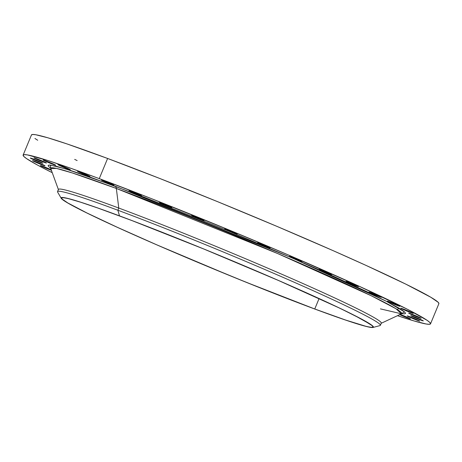<?xml version="1.0" encoding="UTF-8"?>
<svg xmlns="http://www.w3.org/2000/svg" width="462" height="462" viewBox="0 0 462 462"><rect width="100%" height="100%" fill="white"/><g stroke="black" fill="none" stroke-linecap="round" stroke-linejoin="round"><path stroke-width="0.69" d="M399.318 314.472L408.096 318.151L408.269 317.735L408.096 318.151A6.763 0.295 22.5 0 1 399.699 314.651M417.371 320.357A6.763 0.295 22.5 0 1 410.706 317.642A6.763 0.295 22.5 0 1 407.213 315.904A6.763 0.295 22.5 0 1 409.551 316.626L407.236 315.95L410.458 317.533L419.669 321.096L409.551 316.626A6.763 0.295 22.5 0 1 416.21 319.346A6.763 0.295 22.5 0 1 419.704 321.078A6.763 0.295 22.5 0 1 417.371 320.357L417.544 319.941L417.371 320.357M420.974 320.16A6.763 0.295 22.5 0 1 414.31 317.446A6.763 0.295 22.5 0 1 410.816 315.708A6.763 0.295 22.5 0 1 413.149 316.43L410.839 315.754L414.062 317.336L423.273 320.899L413.149 316.43A6.763 0.295 22.5 0 1 419.814 319.15A6.763 0.295 22.5 0 1 423.308 320.882A6.763 0.295 22.5 0 1 420.974 320.16L421.148 319.744L420.974 320.16M418.797 317.573A6.763 0.295 22.5 0 1 412.133 314.853A6.763 0.295 22.5 0 1 408.639 313.121A6.763 0.295 22.5 0 1 410.972 313.842L408.662 313.161L411.885 314.743L421.096 318.306L410.972 313.842A6.763 0.295 22.5 0 1 417.636 316.557A6.763 0.295 22.5 0 1 421.13 318.295A6.763 0.295 22.5 0 1 418.797 317.573L418.97 317.151L418.797 317.573M410.903 312.664A6.763 0.295 22.5 0 1 404.244 309.95A6.763 0.295 22.5 0 1 400.745 308.212A6.763 0.295 22.5 0 1 403.083 308.934L400.768 308.252L403.99 309.84L413.201 313.398L403.083 308.934A6.763 0.295 22.5 0 1 409.742 311.648A6.763 0.295 22.5 0 1 413.236 313.386A6.763 0.295 22.5 0 1 410.903 312.664L411.076 312.243L410.903 312.664M397.539 305.59A6.763 0.295 22.5 0 1 390.875 302.876A6.763 0.295 22.5 0 1 387.381 301.137A6.763 0.295 22.5 0 1 389.714 301.859L387.404 301.178L390.621 302.76L399.838 306.323L389.714 301.859A6.763 0.295 22.5 0 1 396.379 304.573A6.763 0.295 22.5 0 1 399.873 306.312A6.763 0.295 22.5 0 1 397.539 305.59L397.713 305.168L397.539 305.59M379.106 296.564A6.763 0.295 22.5 0 1 372.441 293.844A6.763 0.295 22.5 0 1 368.947 292.111A6.763 0.295 22.5 0 1 371.281 292.833L368.971 292.151L372.187 293.734L381.404 297.297L371.281 292.833A6.763 0.295 22.5 0 1 377.945 295.547A6.763 0.295 22.5 0 1 381.439 297.285A6.763 0.295 22.5 0 1 379.106 296.564L379.279 296.142L379.106 296.564M356.162 285.857A6.763 0.295 22.5 0 1 349.497 283.142A6.763 0.295 22.5 0 1 346.003 281.404A6.763 0.295 22.5 0 1 348.336 282.126L346.026 281.445L349.249 283.027L358.46 286.59L348.336 282.126A6.763 0.295 22.5 0 1 355.001 284.84A6.763 0.295 22.5 0 1 358.495 286.579A6.763 0.295 22.5 0 1 356.162 285.857L356.335 285.435L356.162 285.857M329.406 273.799A6.763 0.295 22.5 0 1 322.742 271.084A6.763 0.295 22.5 0 1 319.248 269.346A6.763 0.295 22.5 0 1 321.587 270.068L319.271 269.386L322.493 270.969L331.704 274.532L321.587 270.068A6.763 0.295 22.5 0 1 328.245 272.782A6.763 0.295 22.5 0 1 331.739 274.52A6.763 0.295 22.5 0 1 329.406 273.799L329.579 273.377L329.406 273.799M299.653 260.753A6.763 0.295 22.5 0 1 292.995 258.039A6.763 0.295 22.5 0 1 289.501 256.3A6.763 0.295 22.5 0 1 291.834 257.022L289.524 256.341L292.741 257.923L301.952 261.486L291.834 257.022A6.763 0.295 22.5 0 1 298.498 259.736A6.763 0.295 22.5 0 1 301.992 261.475A6.763 0.295 22.5 0 1 299.653 260.753L299.826 260.331L299.653 260.753M267.81 247.118A6.763 0.295 22.5 0 1 261.146 244.404A6.763 0.295 22.5 0 1 257.652 242.666A6.763 0.295 22.5 0 1 259.985 243.387L257.675 242.706L260.897 244.288L270.108 247.851L259.985 243.387A6.763 0.295 22.5 0 1 266.649 246.102A6.763 0.295 22.5 0 1 270.143 247.84A6.763 0.295 22.5 0 1 267.81 247.118L267.983 246.696L267.81 247.118M234.84 233.304A6.763 0.295 22.5 0 1 228.176 230.59A6.763 0.295 22.5 0 1 224.682 228.852A6.763 0.295 22.5 0 1 227.015 229.574L224.705 228.898L227.922 230.48L237.139 234.043L227.015 229.574A6.763 0.295 22.5 0 1 233.68 232.294A6.763 0.295 22.5 0 1 237.173 234.026A6.763 0.295 22.5 0 1 234.84 233.304L235.014 232.888L234.84 233.304M201.738 219.739A6.763 0.295 22.5 0 1 195.08 217.025A6.763 0.295 22.5 0 1 191.586 215.286A6.763 0.295 22.5 0 1 193.919 216.008L191.609 215.327L194.825 216.915L204.037 220.472L193.919 216.008A6.763 0.295 22.5 0 1 200.583 218.722A6.763 0.295 22.5 0 1 204.077 220.461A6.763 0.295 22.5 0 1 201.738 219.739L201.917 219.317L201.738 219.739M169.525 206.826A6.763 0.295 22.5 0 1 162.861 204.112A6.763 0.295 22.5 0 1 159.367 202.373A6.763 0.295 22.5 0 1 161.7 203.095L159.39 202.42L162.612 204.002L171.824 207.565L161.7 203.095A6.763 0.295 22.5 0 1 168.364 205.815A6.763 0.295 22.5 0 1 171.858 207.548A6.763 0.295 22.5 0 1 169.525 206.826L169.698 206.41L169.525 206.826M139.172 194.964A6.763 0.295 22.5 0 1 132.507 192.25A6.763 0.295 22.5 0 1 129.013 190.511A6.763 0.295 22.5 0 1 131.347 191.233L129.037 190.558L132.253 192.14L141.47 195.697L131.347 191.233A6.763 0.295 22.5 0 1 138.011 193.948A6.763 0.295 22.5 0 1 141.505 195.686A6.763 0.295 22.5 0 1 139.172 194.964L139.345 194.548L139.172 194.964M111.596 184.511A6.763 0.295 22.5 0 1 104.932 181.797A6.763 0.295 22.5 0 1 101.438 180.059A6.763 0.295 22.5 0 1 103.771 180.781L101.461 180.099L104.683 181.682L113.895 185.245L103.771 180.781A6.763 0.295 22.5 0 1 110.435 183.495A6.763 0.295 22.5 0 1 113.929 185.233A6.763 0.295 22.5 0 1 111.596 184.511L111.769 184.09L111.596 184.511M87.641 175.785A6.763 0.295 22.5 0 1 80.977 173.065A6.763 0.295 22.5 0 1 77.483 171.333A6.763 0.295 22.5 0 1 79.822 172.055L77.506 171.373L80.729 172.955L89.94 176.519L79.822 172.055A6.763 0.295 22.5 0 1 86.481 174.769A6.763 0.295 22.5 0 1 89.975 176.501A6.763 0.295 22.5 0 1 87.641 175.785L87.815 175.364L87.641 175.785M68.035 169.046A6.763 0.295 22.5 0 1 61.371 166.332A6.763 0.295 22.5 0 1 57.877 164.593A6.763 0.295 22.5 0 1 60.216 165.315L57.9 164.639L61.123 166.222L70.334 169.779L60.216 165.315A6.763 0.295 22.5 0 1 66.874 168.029A6.763 0.295 22.5 0 1 70.368 169.768A6.763 0.295 22.5 0 1 68.035 169.046L68.209 168.63L68.035 169.046M53.373 164.507A6.763 0.295 22.5 0 1 46.708 161.792A6.763 0.295 22.5 0 1 43.214 160.054A6.763 0.295 22.5 0 1 45.553 160.776L43.237 160.095L46.46 161.677L55.671 165.24L45.553 160.776A6.763 0.295 22.5 0 1 52.212 163.49A6.763 0.295 22.5 0 1 55.706 165.229A6.763 0.295 22.5 0 1 53.373 164.507L53.546 164.085L53.373 164.507M44.098 162.301A6.763 0.295 22.5 0 1 37.439 159.586A6.763 0.295 22.5 0 1 33.945 157.848A6.763 0.295 22.5 0 1 36.279 158.57L33.969 157.894L37.185 159.477L46.396 163.034L36.279 158.57A6.763 0.295 22.5 0 1 42.943 161.284A6.763 0.295 22.5 0 1 46.437 163.022A6.763 0.295 22.5 0 1 44.098 162.301L44.271 161.885L44.098 162.301M40.5 162.497A6.763 0.295 22.5 0 1 33.836 159.783A6.763 0.295 22.5 0 1 30.342 158.044A6.763 0.295 22.5 0 1 32.675 158.766L30.365 158.085L33.582 159.667L42.799 163.23L32.675 158.766A6.763 0.295 22.5 0 1 39.339 161.481A6.763 0.295 22.5 0 1 42.833 163.219A6.763 0.295 22.5 0 1 40.5 162.497L40.673 162.075L40.5 162.497M42.677 165.09A6.763 0.295 22.5 0 1 36.013 162.37A6.763 0.295 22.5 0 1 32.519 160.637A6.763 0.295 22.5 0 1 34.852 161.359L32.542 160.678L35.765 162.26L44.976 165.823L34.852 161.359A6.763 0.295 22.5 0 1 41.516 164.074A6.763 0.295 22.5 0 1 45.01 165.812A6.763 0.295 22.5 0 1 42.677 165.09L42.851 164.668L42.677 165.09M51.38 170.293A6.763 0.295 22.5 0 1 50.566 169.993L50.739 169.577L50.566 169.993A6.763 0.295 22.5 0 1 43.907 167.279A6.763 0.295 22.5 0 1 40.413 165.54A6.763 0.295 22.5 0 1 42.747 166.262L40.448 165.529L42.643 166.713L51.444 170.311M50.71 168.237L50.329 165.078L65.61 168.896L114.917 186.094A4.678 2.991 -69.6 0 1 116.332 188.45L72.505 173.002L56.52 168.434L50.745 168.532L50.26 167.648M373.007 327.46L379.96 325.606A174.723 7.623 -157.5 0 0 294.173 282.236A174.723 7.623 -157.5 0 0 117.874 210.239L119.502 215.87A169.005 7.375 22.5 0 1 290.032 285.51A169.005 7.375 22.5 0 1 373.007 327.46A169.005 7.375 22.5 0 1 315.061 309.136A169.005 7.375 22.5 0 1 152.512 242.995A169.005 7.375 22.5 0 1 61.232 198.319A169.005 7.375 22.5 0 1 119.502 215.87L117.874 210.239A174.723 7.623 22.5 0 1 290.078 280.44A174.723 7.623 22.5 0 1 380.388 325.317L381.294 323.129A174.723 7.623 -157.5 0 0 290.985 278.251A174.723 7.623 -157.5 0 0 118.78 208.05L117.874 210.239L118.78 208.05A174.723 7.623 22.5 0 1 293.861 279.516A174.723 7.623 22.5 0 1 381.046 323.354L401.49 313.819A189.974 8.287 -157.5 0 0 306.699 266.152A189.974 8.287 -157.5 0 0 116.332 188.45L118.78 208.05L116.332 188.45A189.974 8.287 -157.5 0 0 50.745 168.532L58.455 189.732A174.723 7.623 22.5 0 1 118.78 208.05A174.723 7.623 -157.5 0 0 58.443 189.397L57.536 191.586A174.723 7.623 22.5 0 1 117.874 210.239A174.723 7.623 -157.5 0 0 57.629 192.094L61.232 198.319M430.526 323.839L438.877 303.684A220.49 9.615 -157.5 0 0 324.919 247.049A220.49 9.615 -157.5 0 0 107.611 158.466L99.261 178.627A220.49 9.615 22.5 0 1 316.568 267.209A220.49 9.615 22.5 0 1 430.526 323.839A220.49 9.615 22.5 0 1 397.487 315.685L414.212 320.992L426.212 324.006L429.354 324.301L430.549 323.775L429.781 322.436L427.061 320.299L407.519 309.332L357.744 285.597L288.04 254.833L228.996 229.955L150.866 198.412L99.261 178.627L107.611 158.466L66.99 143.919L47.788 137.774L35.788 134.76L32.646 134.471L31.451 134.996M314.761 308.991A168.486 7.352 22.5 0 1 148.706 241.303A168.486 7.352 22.5 0 1 61.619 198.025A168.486 7.352 22.5 0 1 119.802 216.014A168.486 7.352 22.5 0 1 285.863 283.703A168.486 7.352 22.5 0 1 372.944 326.981A168.486 7.352 22.5 0 1 314.761 308.991L319.08 298.556L314.761 308.991L345.801 320.108L365.771 326.264L369.646 327.108L372.049 327.327L372.961 326.929L372.372 325.906L370.293 324.272L355.359 315.892L338.675 307.692L278.39 280.44L203.673 248.954L132.172 220.669L97.996 208.091L80.769 202.258L68.792 198.741L64.923 197.898L62.52 197.678L61.608 198.077L62.191 199.099L67.827 202.962L86.92 212.976L117.238 227.252L156.173 244.565L200.375 263.421L246.027 282.201L314.761 308.991M34.939 138.473L37.711 140.257M74.671 159.384L77.142 160.562M438.9 303.615L438.132 302.275L430.757 297.222L405.769 284.118L366.095 265.436L333.125 250.658L277.05 226.426L217.365 201.576L159.217 178.257L107.611 158.466A220.49 9.615 -157.5 0 0 31.474 134.927L23.123 155.088A220.49 9.615 22.5 0 1 99.261 178.627L70.721 168.26L48.181 160.626L27.437 154.92L24.295 154.631L23.1 155.157L23.868 156.497L26.594 158.633L37.78 165.211L52.252 172.678A220.49 9.615 22.5 0 1 23.123 155.088M408.096 318.151L410.395 318.89L409.061 318.099L400.277 314.42A6.763 0.295 22.5 0 1 406.941 317.14A6.763 0.295 22.5 0 1 410.435 318.872A6.763 0.295 22.5 0 1 408.096 318.151M51.53 169.941L42.747 166.262A6.763 0.295 22.5 0 1 51.201 169.785M380.44 308.882L401.49 313.819L395.911 308.691L371.177 295.709L277.674 253.551L116.332 188.45A4.678 2.991 110.4 0 0 114.917 186.094L292.989 258.327L386.388 301.293L404.406 311.821L401.726 313.629L404.504 313.889L405.549 313.427L404.874 312.254L402.483 310.377L398.406 307.819L385.343 300.762L366.187 291.343L327.702 273.62L296.979 260.06L228.73 231.121L144.254 197.239L89.876 176.998L70.103 170.305L56.352 166.262L49.151 165.038L48.1 165.5L48.776 166.678L50.572 168.133M315.061 309.136L275.502 293.971L230.931 276.091L155.989 244.508L116.932 227.142L86.521 212.82L67.365 202.778L61.712 198.908L61.123 197.88L62.041 197.476L68.33 198.544L80.348 202.073L97.626 207.923L131.907 220.536L203.632 248.914L278.574 280.498L339.05 307.831L362.191 319.415L372.851 326.103L373.44 327.125L372.522 327.529L366.233 326.461L360.914 325L346.2 320.287L315.061 309.136M401.49 313.819L402.46 313.536M397.655 309.783L398.458 307.848"/></g></svg>
